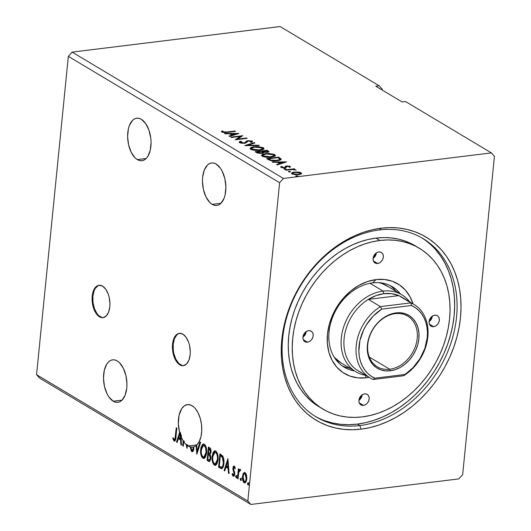 <?xml version="1.0" encoding="UTF-8"?>
<svg xmlns="http://www.w3.org/2000/svg" width="531" height="531" viewBox="0 0 531 531"><rect width="100%" height="100%" fill="white"/><g stroke="black" fill="none" stroke-linecap="round" stroke-linejoin="round"><path stroke-width="0.8" d="M99.37 285.247A16.308 8.775 -97 0 0 92.772 299.55A16.308 8.775 -97 0 0 100.167 316.715L99.483 316.801A16.308 8.775 83 0 1 92.082 299.318A16.308 8.775 83 0 1 99.025 285.273A16.308 8.775 83 0 1 102.543 286.116L99.058 285.273L95.872 286.886L94.545 288.559L92.679 293.304L92.082 299.285L92.845 305.604L94.85 311.292L97.797 315.48L99.483 316.801L102.968 317.644L106.154 316.031L108.563 312.195L109.817 306.726L109.944 303.632L109.187 297.314L108.324 294.333L105.795 289.302L102.543 286.116A16.308 8.775 83 0 1 109.944 303.599A16.308 8.775 83 0 1 103.001 317.644A16.308 8.775 83 0 1 99.483 316.801L100.167 316.715A16.308 8.775 -97 0 0 103.339 317.591M179.697 333.289A16.308 8.775 -97 0 0 173.099 347.593A16.308 8.775 -97 0 0 180.494 364.757L179.81 364.837A16.308 8.775 83 0 1 172.409 347.36A16.308 8.775 83 0 1 179.352 333.315A16.308 8.775 83 0 1 182.87 334.158L179.385 333.309L176.199 334.928L174.872 336.601L173.006 341.34L172.409 347.327L173.172 353.646L174.035 356.626L176.557 361.657L179.81 364.837L183.295 365.686L186.481 364.067L188.89 360.237L190.144 354.761L190.271 351.668L189.514 345.356L188.651 342.376L186.122 337.338L182.87 334.158A16.308 8.775 83 0 1 190.271 351.641A16.308 8.775 83 0 1 183.328 365.68A16.308 8.775 83 0 1 179.81 364.837L180.494 364.757A16.308 8.775 -97 0 0 183.666 365.627M141.346 119.322A21.399 11.516 83 0 1 151.063 142.268A21.399 11.516 83 0 1 141.95 160.701A21.399 11.516 83 0 1 137.33 159.592L146.164 158.51L137.33 159.592L139.62 160.554L141.903 160.707L144.087 160.043L146.085 158.583L147.83 156.393L150.28 150.167L151.063 142.308L150.784 138.14L148.932 130.108L145.62 123.504L141.346 119.322L139.056 118.367L136.772 118.214L134.589 118.878L132.591 120.338L129.431 125.369L128.396 128.754L127.613 136.613L128.615 144.903L131.25 152.364L135.113 157.86L137.33 159.592A21.399 11.516 83 0 1 127.613 136.653A21.399 11.516 83 0 1 136.726 118.221A21.399 11.516 83 0 1 141.346 119.322M117.232 360.941A21.399 11.516 83 0 1 126.942 383.886A21.399 11.516 83 0 1 117.829 402.319A21.399 11.516 83 0 1 113.209 401.21L122.044 400.128L113.209 401.21L115.506 402.173L117.789 402.325L119.973 401.662L121.971 400.201L125.13 395.17L126.776 387.988L126.949 383.926L125.947 375.636L123.311 368.175L119.448 362.68L117.232 360.941L114.942 359.985L112.658 359.832L110.475 360.496L108.47 361.956L106.731 364.147L104.282 370.372L103.499 378.231L104.501 386.522L107.129 393.982L108.941 397.035L113.209 401.21A21.399 11.516 83 0 1 103.499 378.271A21.399 11.516 83 0 1 112.612 359.839A21.399 11.516 83 0 1 117.232 360.941M192.056 405.691A21.399 11.516 83 0 1 201.508 424.654A21.399 11.516 83 0 1 196.662 445.084L199.198 441.593L200.944 436.728L201.734 430.913L201.508 424.654L200.287 418.501L198.169 412.985L195.342 408.591L193.742 406.932L190.443 404.934L187.224 404.615L184.224 405.916L181.662 408.731L179.066 415.295L178.336 423.645L179.597 432.373L176.491 442.104L177.135 442.496L178.356 438.666L180.52 439.96L180.885 444.732L181.529 445.117L180.859 436.256L183.202 440.936L182.717 445.828L183.308 446.179L183.746 441.759A21.399 11.516 -97 0 0 186.169 444.553L187.025 448.403L187.45 445.582A21.399 11.516 -97 0 0 188.04 445.96L196.868 444.878L188.04 445.96L190.589 446.983L193.118 446.996A21.399 11.516 83 0 1 192.66 447.069A21.399 11.516 83 0 1 188.04 445.96A21.399 11.516 83 0 1 187.45 445.582L188.127 445.496A21.399 11.516 83 0 1 186.846 444.467L186.169 444.553L187.025 448.403L187.45 445.582L188.127 445.496A21.399 11.516 -97 0 1 186.846 444.467L186.169 444.553A21.399 11.516 83 0 1 183.746 441.759L184.43 441.673A21.399 11.516 83 0 1 183.885 440.856L183.202 440.936L182.717 445.828L183.348 445.748L182.717 445.828L183.308 446.179L183.746 441.759L184.43 441.673A21.399 11.516 -97 0 1 183.885 440.856L183.202 440.936A21.399 11.516 83 0 1 180.859 436.256L181.542 436.177A21.399 11.516 83 0 1 180.752 433.94L180.069 434.026L180.407 438.427L181.018 438.354L178.748 437.438L179.956 433.648L180.64 433.562A21.399 11.516 83 0 1 180.281 432.287L179.597 432.373L176.491 442.104L177.175 442.024L180.281 432.287A21.399 11.516 -97 0 0 180.64 433.562L179.956 433.648A21.399 11.516 -97 0 0 180.069 434.026L180.407 438.427L178.748 437.438L179.956 433.648A21.399 11.516 83 0 0 180.069 434.026L180.752 433.94A21.399 11.516 -97 0 0 181.542 436.177L180.859 436.256L181.529 445.117L180.885 444.732L181.496 444.659L180.885 444.732L180.52 439.96L181.131 439.88L178.356 438.666L179.04 438.579L178.356 438.666L177.135 442.496L176.491 442.104L177.175 442.024L180.281 432.287L179.597 432.373A21.399 11.516 83 0 1 187.436 404.589A21.399 11.516 83 0 1 192.056 405.691M192.959 450.242L191.91 450.235L193.218 448.602L193.835 448.529L193.218 448.602L193.151 447.168L193.775 447.095L193.118 446.996L193.755 446.916L193.118 446.996L193.145 449.053L192.381 450.301L191.499 449.724L190.928 447.275L190.377 447.666L191.226 450.998L192.547 451.715L193.583 450.175L193.742 446.837A21.399 11.516 -97 0 0 196.085 445.582A21.399 11.516 83 0 1 193.742 446.837L193.715 449.385L192.833 450.242M196.696 445.502L196.085 445.582L196.835 454.27L200.645 442.33L200.001 441.938L197.107 451.005L196.662 445.084L197.107 451.005L197.791 450.919L197.107 451.005L200.001 441.938L200.645 442.33L196.835 454.27L196.085 445.582L196.696 445.502M216.177 164.072A21.399 11.516 83 0 1 225.887 187.018A21.399 11.516 83 0 1 216.774 205.451A21.399 11.516 83 0 1 212.154 204.342L220.989 203.26L212.154 204.342L214.444 205.305L216.728 205.457L218.911 204.793L220.916 203.333L224.069 198.302L225.104 194.917L225.887 187.058L224.885 178.768L222.257 171.307L220.445 168.254L216.177 164.072L213.88 163.117L211.597 162.964L209.413 163.628L207.415 165.088L204.256 170.119L202.61 177.301L202.437 181.363L203.439 189.653L206.074 197.114L209.937 202.61L212.154 204.342A21.399 11.516 83 0 1 202.444 181.403A21.399 11.516 83 0 1 211.557 162.971A21.399 11.516 83 0 1 216.177 164.072M359.832 425.55A103.95 80.805 120.9 0 0 456.547 317.073A103.95 80.805 120.9 0 0 379.36 229.956L381.165 228.197A106.797 83.022 -59.1 0 1 460.47 317.704A106.797 83.022 -59.1 0 1 361.107 429.161L359.832 425.55L357.416 424.103L359.832 425.55A103.95 80.805 -59.1 0 1 316.244 416.968A103.95 80.805 -59.1 0 1 288.466 311.77A103.95 80.805 -59.1 0 1 379.36 229.956A103.95 80.805 -59.1 0 1 422.948 238.545A103.95 80.805 -59.1 0 1 450.726 343.736A103.95 80.805 -59.1 0 1 359.832 425.55L361.107 429.161L369.908 427.601L378.729 425.085L387.471 421.647L396.06 417.313L404.403 412.122L412.428 406.129L420.061 399.385L427.216 391.964L433.834 383.94L439.847 375.377L445.197 366.363L449.837 356.991L453.713 347.34L456.799 337.517L459.063 327.6L460.47 317.704L461.027 307.907L460.716 298.309L459.541 289.003L457.51 280.083L454.649 271.633L450.992 263.728L446.558 256.446L441.4 249.862L435.566 244.041L429.108 239.03L422.092 234.888L414.592 231.642L406.666 229.332L398.403 227.985L389.873 227.6L381.165 228.197L372.357 229.75L363.543 232.266L354.801 235.704L346.212 240.045L337.869 245.236L329.844 251.229L322.211 257.966L315.056 265.387L308.438 273.419L302.424 281.974L297.075 290.988L292.435 300.367L288.559 310.011L285.472 319.841L283.209 329.751L281.802 339.654L281.244 349.451L281.556 359.042L282.731 368.348L284.762 377.269L287.616 385.725L291.28 393.63L295.714 400.905L300.871 407.489L306.706 413.31L313.164 418.322L320.18 422.47L327.68 425.709L335.605 428.019L343.869 429.367L352.398 429.752L361.107 429.161A106.797 83.022 -59.1 0 1 281.802 339.654A106.797 83.022 -59.1 0 1 381.165 228.197L379.36 229.956A103.95 80.805 120.9 0 0 282.645 338.439A103.95 80.805 120.9 0 0 359.832 425.55M382.114 89.998L382.194 89.195L379.167 85.776L280.136 26.55L379.167 85.776L375.756 86.195L402.166 101.992L405.578 101.574L491.407 152.901L283.408 178.456L72.136 52.104L280.136 26.55L72.136 52.104L283.408 178.456L279.611 182.71L247.838 501.032L36.566 374.68L68.34 56.359L279.611 182.71L68.34 56.359L72.136 52.104L68.34 56.359L36.566 374.68L247.838 501.032L250.864 504.45L458.864 478.896L462.66 474.641L494.434 156.32L491.407 152.901L405.578 101.574L402.166 101.992L375.756 86.195L379.167 85.776L382.194 89.195L382.114 89.998M200.658 449.511L200.698 453.268L201.694 456.826L202.935 458.286L204.309 458.372L205.424 457.178L206.592 452.989L206.499 448.768L205.557 445.602L204.123 444.055L202.57 444.334L201.063 447.215L200.658 449.511L201.302 449.432L200.658 449.511C200.253 453.315 201.01 456.242 202.935 458.286L203.871 458.512L206.592 452.989C207.017 449.14 206.254 446.193 204.296 444.148L203.406 443.936L200.658 449.511M212.115 456.361L212.699 462.581L214.046 464.89L215.765 465.222L216.88 464.028L217.975 460.437L218.062 456.474L217.464 453.554L216.097 451.244L214.378 450.945L213.017 452.644L212.115 456.361L212.758 456.282L212.115 456.361C211.703 460.165 212.466 463.092 214.391 465.136L215.327 465.362L218.049 459.839C218.473 455.99 217.703 453.043 215.752 450.998L214.863 450.786L212.115 456.361M227.899 458.625L224.089 470.572L224.739 470.957L225.954 467.127L228.118 468.422L228.483 473.201L229.126 473.586L227.899 458.625L224.089 470.572L224.739 470.957L225.954 467.127L228.118 468.422L228.483 473.201L229.126 473.586L227.899 458.625M236.707 477.807L236.322 476.393L235.638 476.48L236.335 477.854L236.249 475.657L235.638 476.48L236.249 477.913L236.58 476.254L236.136 475.617L235.704 476.108L235.638 476.48L236.322 476.393L236.926 475.57M241.247 480.522L240.868 479.108L240.185 479.194L240.875 480.568L240.789 478.371L240.171 479.599L240.888 480.562L240.994 478.604L240.563 478.351L240.251 478.823L240.185 479.194L240.868 479.108L241.472 478.285M248.654 484.956L248.269 483.542L247.592 483.622L248.282 485.002L248.196 482.798L247.579 483.821L247.771 484.803L248.296 484.989L248.395 483.031L247.97 482.779L247.658 483.256L247.592 483.622L248.269 483.542L248.88 482.719M245.176 482.812L244.121 482.739L244.844 482.918L246.796 478.982L246.57 475.152L245.136 472.583L244.426 472.404L243.032 473.898L242.401 478.192L242.647 480.031L243.875 482.56L245.123 482.838L246.251 481.365L246.855 478.046L246.331 474.322L244.891 472.464L243.377 473.247L244.778 472.431M240.045 469.537L238.85 470.539L239.534 470.453L238.85 470.539L238.996 469.092L238.399 468.74L237.423 478.544L238.014 478.902L238.85 471.986L239.308 470.884L240.072 471.017L240.457 470.141L239.673 469.484L238.85 470.539L238.996 469.092L238.399 468.74L237.423 478.544L238.061 478.471L237.423 478.544L238.014 478.902L238.771 472.291L240.457 470.141L239.746 469.47M235.107 467.446L234.231 467.34L234.888 468.82L235.319 468.189L234.31 466.112L233.567 466.198L233.076 467.154L232.97 469.636L234.144 473.559L233.567 474.993L232.538 473.44L232.107 474.143L232.83 475.876L234.012 476.088L234.729 474.11L233.527 468.315L234.098 467.293L234.888 468.82L235.319 468.189L234.649 466.45L233.925 466.012M220.352 468.335L221.905 468.661L223.066 467.28L223.803 464.718L224.042 460.868L222.854 456.122L219.9 453.846L218.56 467.267L221.035 468.256L219.243 467.18L218.56 467.267L221.646 468.72L223.956 463.556L222.854 456.122L219.9 453.846L218.56 467.267L219.243 467.18L219.336 466.271L219.243 467.18L221.035 468.256L220.352 468.335M207.103 460.417L208.849 461.439L209.745 461.359L210.847 458.611L210.754 456.375L209.971 454.456L210.86 452.81L210.926 450.003L210.256 448.25L208.444 446.989L207.103 460.417L207.787 460.331L207.88 459.421L207.787 460.331L207.103 460.417L209.34 461.519L210.847 458.611L209.971 454.456L210.98 452.034C211.179 449.91 210.701 448.449 209.533 447.646L208.444 446.989L207.103 460.417M174.898 441.009L174.062 441.015C175.31 441.022 175.934 439.734 175.94 437.159L176.843 428.092L176.252 427.74L174.931 439.203L174.095 439.562L173.166 437.75L172.761 438.599L174.062 441.015L174.905 441.009L175.489 440.04L176.843 428.092L176.252 427.74L175.363 436.668L176 436.588L175.363 436.668C175.376 438.42 174.984 439.409 174.195 439.635L173.166 437.75L172.761 438.599L174.062 441.015L174.573 441.155M197.313 452.77L197.18 450.992L197.313 452.77M183.792 441.752L183.885 440.856L183.792 441.752M187.337 446.677L186.846 444.467L187.337 446.677M180.932 436.25L180.752 433.94L180.932 436.25M288.997 171.36L288.379 171.639L288.804 171.898L290.523 171.798L289.368 171.334L288.944 171.925L288.997 171.36L288.499 171.779L289.986 171.951L290.49 171.533L288.997 171.36L288.499 171.779M284.457 168.646L283.839 168.924L284.264 169.177L285.977 169.084L284.828 168.619L283.952 169.064L285.446 169.236L285.943 168.818L284.457 168.646L283.952 169.064M286.561 161.909L272.157 161.895L272.801 162.287L277.421 162.287L279.585 163.581L276.551 164.524L277.195 164.909L286.561 161.909L272.157 161.895L272.801 162.287L277.421 162.287L279.585 163.581L276.551 164.524L277.195 164.909L286.561 161.909M265.434 153.612L262.692 154.229L261.478 155.298L262.188 156.154L264.106 156.864L270.306 157.256L274.826 156.214L275.39 155.278L274.301 154.382L268.786 153.446L265.434 153.612L265.387 154.056L265.434 153.612L261.478 155.264L262.188 156.154C264.969 157.256 268.042 157.588 271.414 157.149L275.416 155.497L274.686 154.587L265.434 153.612M238.963 133.44L224.56 133.434L225.204 133.819L229.823 133.819L231.987 135.113L228.954 136.055L229.598 136.447L238.963 133.44L224.56 133.434L225.204 133.819L229.823 133.819L231.987 135.113L228.954 136.055L229.598 136.447L238.963 133.44M239.441 142.534L240.417 142.069L240.49 141.299C239.289 141.631 238.996 142.082 239.614 142.653L241.917 143.244L245.003 143.151L246.484 142.567L247.818 141.213L249.258 140.967L250.971 141.286L250.473 142.089L251.667 142.275L252.517 141.458L251.827 140.961L247.174 140.815L244.871 142.613L243.112 142.925L240.795 142.481L240.755 141.93L241.578 141.511L240.49 141.299L239.242 142.062L239.614 142.653L244.472 143.231L248.681 141.007L252.125 141.903L252.198 141.14L248.037 140.655L246.523 141.06L244.871 142.613L243.895 142.872L240.576 142.182L240.503 143.005M253.977 146.762L251.236 147.379L250.021 148.448L250.732 149.304L252.656 150.007L258.849 150.406L263.376 149.364L263.934 148.428L262.845 147.532L257.329 146.596L253.977 146.762L253.937 147.206L253.977 146.762L250.021 148.408L250.732 149.304C253.513 150.406 256.592 150.738 259.964 150.3L263.96 148.647L263.23 147.731L253.977 146.762M296.404 175.794L295.787 176.073L296.212 176.325L297.924 176.226L296.776 175.768L295.906 176.212L297.393 176.385L297.891 175.967L296.404 175.794L295.906 176.212M255.172 151.74L257.747 153.087L260.595 153.419L263.203 153.047L263.754 152.231L268.454 152.005L268.786 151.381L267.106 150.273L255.172 151.74L256.712 152.662L261.922 153.333L263.754 152.231L267.013 152.351L268.865 151.607L267.106 150.273L255.172 151.74M244.804 145.54L259.307 145.607L258.663 145.222L247.738 145.215L254.913 142.985L254.269 142.593L244.904 145.6L259.307 145.607L258.663 145.222L247.738 145.215L254.913 142.985L254.269 142.593L244.804 145.54M226.976 131.993L223.69 132.093L222.92 131.754L223 131.064L221.779 130.998L221.467 131.489L221.971 132.1L224.653 132.597L235.505 131.376L234.914 131.018L226.976 131.993L226.936 132.425L226.976 131.993L223.08 131.88L223 131.064L221.779 130.998L221.858 132.033L227.447 132.365L235.505 131.376L234.914 131.018L226.976 131.993M231.377 137.509L240.251 136.414L235.226 139.812L247.161 138.345L246.57 137.987L237.669 139.082L242.72 135.684L230.786 137.151L231.377 137.509L240.251 136.414L235.226 139.812L247.161 138.345L246.57 137.987L237.669 139.082L242.72 135.684L230.786 137.151L231.377 137.509M268.42 159.658L271.268 160.667L275.536 160.86L279.711 160.216L281.171 159.134L278.563 157.123L266.628 158.59L268.42 159.658C270.91 160.84 273.83 161.185 277.189 160.714C279.724 160.462 281.038 159.884 281.131 158.975L278.563 157.123L266.628 158.59L268.42 159.658M284.875 168.042L285.213 166.787L284.895 167.809L284.948 167.272L284.218 167.869L284.258 167.457L282.127 167.199L282.08 167.71L282.233 166.601L281.085 166.495L281.125 167.371L284.895 167.809L286.05 167.524L286.826 166.462L289.222 166.482L289.063 167.046L290.165 167.159L290.258 166.322L286.508 165.984L285.486 166.336L284.948 167.272L283.72 167.491L281.085 166.495L280.76 166.907L281.125 167.371L283.129 167.849L285.817 167.617L287.477 166.283L289.07 166.402L289.063 167.046L290.165 167.159L290.258 166.322L290.218 167.119M285.492 169.874L286.083 170.225L292.787 169.535L296.152 169.986L293.524 169.309L294.805 169.157L294.214 168.798L285.492 169.874L286.083 170.225L292.103 169.555L296.139 170.059L293.524 169.309L294.805 169.157L294.214 168.798L285.492 169.874M300.34 173.259L301.004 173.564L301.084 172.801L298.037 172.017L292.953 172.323L291.672 172.94L291.658 173.597L295.229 174.699L299.504 174.533L301.608 173.398L300.818 172.655L298.926 172.13L294.373 172.057L291.512 173.232L292.057 173.909L298.714 174.653L301.608 173.445M39.593 378.099L250.864 504.45L39.593 378.099L36.566 374.68L39.593 378.099M283.408 178.456L491.407 152.901L494.434 156.32L462.66 474.641L458.864 478.896L250.864 504.45L247.838 501.032L279.611 182.71L283.408 178.456M297.393 176.385L297.891 175.967M256.227 152.37L256.958 152.278L256.227 152.37M261.883 151.674L262.619 151.581L261.883 151.674M268.706 152.151L266.934 151.056L267.106 150.273L267.033 151.043L268.122 151.693L268.195 150.923L268.527 151.966M263.701 152.749L263.754 152.231L263.701 152.749M262.526 153.067L262.327 153.446M257.296 152.941L256.911 152.709L257.296 152.941M266.476 150.777L267.491 151.581L266.363 152.41L266.403 151.999L262.951 151.428L262.878 152.198L262.653 151.249L262.573 152.019L262.653 151.249L266.476 150.777L267.093 151.149L266.403 151.999L263.987 151.886L262.653 151.249L266.476 150.777M262.526 152.158L261.285 153.393L261.325 152.974L257.668 152.351L257.601 153.047L257.668 152.351L256.991 151.946L256.911 152.709L256.991 151.946L261.425 151.401L262.526 152.158L261.325 152.974L256.991 151.946L261.425 151.401L262.526 152.158L262.526 153.233M267.093 151.149L267.412 152.344M262.341 148.122L263.15 148.501L263.23 147.731L263.15 148.501L263.774 149.032M250.134 148.793L251.734 147.95M263.854 149.191L262.301 148.116M251.946 147.89L250.114 148.813M262.487 149.357L262.022 149.968M262.035 147.897L262.56 148.607L259.374 149.941L259.327 150.366L259.374 149.941L251.933 149.138L251.867 149.795L251.389 148.441L254.575 147.114L262.035 147.897L262.56 148.587L262.102 149.198L258.478 150.034L253.486 149.709L251.382 148.454L252.371 147.605L255.471 147.027L259.267 147.127L262.035 147.897M262.155 149.881L262.56 148.607M247.001 145.6L247.718 145.375L247.001 145.6M254.21 143.204L254.269 142.593L254.21 143.204M247.698 145.6L247.738 145.215L247.698 145.6M258.624 145.607L258.663 145.222L258.624 145.607M239.222 142.149L239.614 142.653M240.795 142.481L241.578 141.511L240.49 141.299L240.603 142.102L239.295 142.653M243.855 143.29L243.895 142.872L243.855 143.29M244.818 143.178L244.871 142.613L244.818 143.178M244.798 143.383L245.714 142.56L245.793 141.79L245.714 142.56L246.45 141.83L246.523 141.06L246.45 141.83L247.964 141.425M247.99 141.146L248.037 140.655L247.99 141.146M250.971 141.286L250.473 142.089L251.667 142.275L252.198 141.14L252.218 141.963L250.718 141.465M252.53 141.578L252.198 141.14M247.506 141.492L246.278 141.936L245.103 143.191M240.55 143.104L240.676 142.7M234.875 131.456L234.914 131.018L234.875 131.456M221.619 131.854L221.779 130.998L221.858 132.033M221.779 130.998L221.706 131.761L222.821 131.827L221.593 131.88M222.861 131.628L223 131.064M223.02 132.445L223.08 131.88L223.02 132.445M231.928 135.717L231.987 135.113L231.928 135.717M230.461 134.204L231.264 134.204L230.461 134.204M236.096 134.21L236.793 134.21L236.096 134.21M231.224 134.589L232.711 135.478L231.224 134.589L231.297 133.825L231.224 134.589M236.136 133.825L232.956 134.814L232.897 135.418L232.956 134.814L231.297 133.825L236.136 133.825L236.076 134.429L236.136 133.825L232.956 134.814L231.297 133.825L236.136 133.825M240.218 136.752L241.559 136.586L240.218 136.752M237.622 139.514L237.669 139.082L237.622 139.514M246.523 138.425L246.57 137.987L246.523 138.425M236.288 139.68L240.178 137.184L240.251 136.414L240.178 137.184L236.288 139.68M273.79 154.979L274.607 155.351L274.686 154.587L274.607 155.351L275.231 155.882M263.403 154.74L261.571 155.663L263.19 154.8M275.31 156.048L273.757 154.966M263.064 156.592L262.765 156.074M273.485 154.753L274.016 155.457L270.823 156.791L270.783 157.216L270.823 156.791L263.389 155.995L263.323 156.645L262.845 155.291L266.031 153.963L273.485 154.753L274.016 155.437L273.558 156.054L269.927 156.884L265.354 156.652L263.535 156.074L262.838 155.304L263.827 154.455L266.927 153.877L270.717 153.977L273.485 154.753M262.845 155.291L263.004 156.539M267.677 159.22L268.414 159.127L267.677 159.22M280.979 159.592L278.39 157.906L278.563 157.123L278.49 157.893L279.651 158.59L279.731 157.82L279.651 158.59L281.058 159.738M281.085 159.433L281.131 158.975L281.085 159.433M279.618 159.692L279.412 160.322M279.691 158.922L279.326 159.658L276.598 160.355L276.551 160.78L276.598 160.355L270.969 160.09L270.923 160.608L270.969 160.09L268.447 158.796L268.367 159.559L269.005 159.944L269.084 159.174L268.447 158.796L277.932 157.627L279.691 158.922C279.711 159.678 278.682 160.156 276.598 160.355L270.969 160.09L269.084 159.174L269.005 159.944L268.367 159.559L268.447 158.796L277.932 157.627L279.691 158.922L279.445 160.296M279.525 164.185L279.585 163.581L279.525 164.185M278.058 162.672L278.861 162.672L278.058 162.672M283.693 162.672L284.39 162.672L283.693 162.672M278.821 163.057L280.308 163.946L278.821 163.057L278.901 162.287L278.821 163.057M283.733 162.294L280.554 163.282L280.494 163.887L280.554 163.282L278.901 162.287L283.733 162.294L283.673 162.898L283.733 162.294L280.554 163.282L278.901 162.287L283.733 162.294M290.165 167.159L290.258 166.322L286.846 165.931L285.691 166.21L285.14 167.55L285.691 166.21L285.612 166.98L286.767 166.701L285.505 167.039L285.074 167.809M289.222 166.482L289.063 167.046M281.085 166.495L281.125 167.371M281.012 167.265L281.901 167.345L280.872 167.358M282.127 167.199L282.233 166.601M286.786 166.488L286.846 165.931L286.786 166.488M289.368 166.794L290.185 167.092L290.258 166.322M290.265 167.146L288.964 166.721M285.446 169.236L285.943 168.818M294.167 169.23L294.214 168.798L294.167 169.23M289.986 171.951L290.49 171.533M301.243 173.929L301.084 172.801L301.362 173.836M291.685 173.63L292.853 173.093M294.327 172.509L294.373 172.057L294.327 172.509M301.382 173.863L300.081 173.172M292.88 173.086L291.599 173.703M292.767 174.307L293.026 173.67M300.095 173.81L299.902 174.566M300.008 172.927L300.234 173.61L298.117 174.301L298.077 174.719L298.117 174.301L293.125 173.776L293.066 174.334L292.754 173.298L293.895 172.608L296.205 172.316L300.008 172.927C300.626 173.63 299.988 174.088 298.117 174.301L293.125 173.776C292.468 173.073 293.079 172.621 294.957 172.409L300.008 172.927L300.141 174.394M293.125 173.776L292.754 173.312L292.707 174.214M248.468 482.871L248.548 484.863M243.132 476.3L244.054 473.167L243.377 473.247L242.455 476.387L243.098 476.307L242.455 476.387C242.156 479.161 242.713 481.278 244.121 482.739L244.804 482.652L243.463 480.482M244.426 472.696L243.716 473.818M243.45 474.555L243.185 475.849M243.331 479.951L243.517 480.661M243.51 480.655L244.32 482.241L245.309 482.838M246.796 479.194L246.265 480.834L245.302 481.571M244.95 473.685L245.88 473.838L246.59 475.145M245.017 473.785L246.205 478.637L246.829 478.564L246.205 478.637C246.026 480.734 245.368 481.697 244.24 481.531L243.045 476.745C243.225 474.648 243.882 473.659 245.017 473.785L245.694 473.705L245.017 473.785L246.079 475.895L246.205 478.637L245.587 480.92L244.983 481.571L244.24 481.531L243.059 478.789L243.437 474.94L244.267 473.765L245.216 473.586L246.49 474.833M246.723 479.566L245.422 481.564L244.24 481.531M241.061 478.444L241.14 480.429M238.651 472.962L238.897 470.532L238.651 472.962M240.357 469.397L239.534 470.453L240.722 469.45M240.244 470.632L239.826 470.685L240.244 470.632M240.331 470.559L239.826 470.685M236.521 475.73L236.594 477.714M233.945 476.154L233.195 476.201C234.065 476.393 234.576 475.696 234.729 474.11L233.527 468.315L234.563 467.293M234.735 467.207L234.231 467.34M234.762 472.703L234.231 471.316L233.554 471.402L234.078 472.789L234.715 472.709L234.078 472.789L234.131 473.811L234.755 473.732L233.248 474.953L232.538 473.44L232.107 474.143L232.704 474.07L232.107 474.143L233.607 476.307M233.195 476.201L233.872 476.115L232.79 474.057M234.012 474.906L233.248 474.953M233.925 474.873L234.808 473.725M234.31 466.112L232.93 468.01L233.594 467.924L232.93 468.01L232.97 469.636L233.554 471.402L234.231 471.316L233.647 469.55L232.97 469.636L233.64 469.55L234.656 472.331M233.62 467.831L234.277 466.092M234.244 466.118L233.607 467.924M234.709 474.249L234.091 474.933M232.863 474.395L234.018 476.188M234.649 467.234L235.14 467.506M229.093 473.128L228.483 473.201L229.093 473.128M228.728 468.349L228.118 468.422L228.728 468.349M228.728 468.296L226.637 467.048L225.954 467.127L226.637 467.048L228.728 468.296M224.865 470.546L224.089 470.572L224.772 470.493L228.104 460.052L224.865 470.546M227.626 461.89L228.005 466.895L228.615 466.822L226.345 465.906L227.626 461.89L228.237 461.817L227.626 461.89L228.005 466.895L226.345 465.906L227.626 461.89M220.405 455.571L220.538 454.224L220.405 455.571M223.823 458.817L223.093 457.118L222.409 457.204L223.093 457.118L221.427 455.724L220.358 455.571L222.409 457.204L223.359 463.205C223.226 465.348 222.622 466.689 221.546 467.234L219.29 466.245L220.358 455.571L221.035 455.492L222.701 456.667L223.903 459.176M223.843 464.492L223.252 466.251L222.23 467.147L223.83 464.565M223.359 463.205L223.989 463.125L223.359 463.205L222.695 466.079L221.546 467.234L222.23 467.147L221.142 467.194L219.29 466.245L220.358 455.571L222.755 457.795L223.352 460.052L223.359 463.205M212.918 455.326L215.208 450.792M215.659 465.275L214.391 465.136L215.068 465.05L213.09 461.452M215.254 450.773L213.701 452.558L212.865 455.678M214.458 451.343L214.192 451.675M213.057 461.293L214.405 464.472L215.772 465.289M218.009 460.357L217.206 462.793L215.752 463.848M215.48 452.166L216.854 452.784L217.836 454.934M215.639 452.385C217.186 454.065 217.79 456.428 217.451 459.481L218.082 459.408L217.451 459.481L215.261 463.928L214.504 463.749C212.971 462.096 212.373 459.746 212.705 456.713L214.942 452.226L216.323 452.306L215.639 452.385L216.993 454.47L217.518 457.483L217.325 460.437L216.329 463.185L215.068 463.935L213.973 463.284L213.163 461.685L212.646 458.698L213.455 453.66L214.531 452.359L215.639 452.385M217.803 454.808L216.323 452.306L214.942 452.226M215.261 463.928L215.944 463.842L217.929 460.775M208.378 454.397L208.517 453.049L208.378 454.397M208.948 448.715L209.081 447.374L208.948 448.715M209.672 461.406L208.643 461.339L209.327 461.253L207.787 460.331L209.732 461.419M210.654 455.93L210.243 455.22L209.559 455.306L210.243 455.22L209.314 454.496L208.63 454.582L209.559 455.306L210.249 458.26L209.307 460.072L207.833 459.395L208.331 454.403L209.904 454.894L210.741 456.169M210.847 458.738L209.937 459.985M210.688 459.235L210.342 459.8M210.907 449.87L210.196 449.007L209.513 449.093L210.382 451.702L209.519 453.454L208.471 453.023L208.902 448.722L210.196 449.007L210.953 450.009M210.986 452.147L210.01 453.361M210.382 451.702L211.006 451.622L210.382 451.702L209.851 453.268L208.471 453.023L208.902 448.722L210.15 449.79L210.382 451.702M209.519 453.454L210.203 453.368L210.946 452.319M210.249 458.26L210.873 458.18L210.249 458.26L209.4 460.052L207.833 459.395L208.331 454.403L209.918 455.89L210.249 458.26M209.307 460.072L209.984 459.985L210.814 458.85M201.461 448.476L203.751 443.943M204.203 458.426L202.935 458.286L203.612 458.2L201.634 454.602M203.798 443.923L202.245 445.708L201.415 448.828M203.001 444.493L202.736 444.825M201.601 454.443L202.948 457.622L204.316 458.439M206.552 453.507L205.749 455.943L204.296 456.999M204.023 445.317L205.397 445.934L206.386 448.084M204.183 445.536C205.729 447.215 206.333 449.578 206.001 452.631L206.625 452.558L206.001 452.631L203.804 457.072L203.048 456.899C201.521 455.24 200.917 452.897 201.256 449.857L203.486 445.376L204.866 445.456L204.183 445.536L205.623 447.892L206.068 451.642L204.873 456.335L203.619 457.085L202.517 456.428L201.707 454.835L201.189 451.848L201.999 446.81L203.081 445.509L204.183 445.536M206.347 447.958L204.866 445.456L203.486 445.376M203.804 457.072L204.488 456.992L206.473 453.925M197.791 450.919L200.552 442.27L197.791 450.919M191.91 450.235L190.928 447.275L190.377 447.666L190.968 447.593L190.377 447.666L191.817 451.635L192.501 451.556L191.333 449.319M192.594 450.149L193.895 448.522M191.279 449.053L191.91 450.919L192.687 451.642L191.817 451.635L192.348 451.768M191.817 451.635C192.932 451.868 193.596 450.985 193.808 448.974M181.131 439.827L179.04 438.579L181.131 439.827M174.062 441.015L174.745 440.936L173.445 438.513L172.761 438.599L173.464 438.473L174.965 441.035M174.507 439.13L175.111 439.615L175.768 438.619L175.177 439.602M175.111 439.615L174.195 439.635M178.403 333.733L176.883 334.842L174.473 338.678L173.219 344.148L173.305 350.42L173.856 353.56L175.861 359.248L178.801 363.436L182.239 365.487M98.076 285.691L95.228 288.472L94.146 290.643L92.892 296.112L92.978 302.385L94.392 308.498L96.914 313.536L98.474 315.394L101.912 317.445M358.936 400.261A6.113 4.752 120.9 0 0 362.195 394.818L358.936 400.261M363.483 405.379L359.255 402.856L363.483 405.379L361.565 405.186L360.031 404.137L359.109 402.412L358.936 400.255L359.547 398.004L360.841 396.007L362.627 394.553L364.631 393.876A6.113 4.752 -59.1 0 1 367.193 394.38A6.113 4.752 -59.1 0 1 368.826 400.566A6.113 4.752 -59.1 0 1 363.483 405.379A6.113 4.752 -59.1 0 1 360.914 404.874A6.113 4.752 -59.1 0 1 359.281 398.688A6.113 4.752 -59.1 0 1 364.631 393.876L366.543 394.075L368.076 395.117L368.999 396.843L369.171 399L368.56 401.25L367.266 403.255L365.481 404.702L363.483 405.379M302.935 337.059A6.113 4.752 120.9 0 0 306.195 331.623L302.935 337.059L303.546 334.809L304.84 332.804L306.626 331.351L308.63 330.674A6.113 4.752 -59.1 0 1 311.193 331.178A6.113 4.752 -59.1 0 1 312.825 337.364A6.113 4.752 -59.1 0 1 307.482 342.176L303.261 339.654L307.482 342.176L305.564 341.984L304.031 340.942L303.108 339.209L302.942 337.052M373.101 258.358A6.113 4.752 120.9 0 0 376.36 252.915L373.101 258.358L373.711 256.101L375.005 254.103L376.791 252.65L378.789 251.973A6.113 4.752 -59.1 0 1 381.358 252.477A6.113 4.752 -59.1 0 1 382.99 258.663A6.113 4.752 -59.1 0 1 377.641 263.476L373.419 260.953L377.641 263.476L375.729 263.283L374.196 262.234L373.273 260.509L373.101 258.351M429.101 321.56A6.113 4.752 120.9 0 0 432.353 316.118L429.101 321.56L429.712 319.304L431.006 317.306L432.792 315.852L434.789 315.175A6.113 4.752 -59.1 0 1 437.358 315.68A6.113 4.752 -59.1 0 1 438.991 321.866A6.113 4.752 -59.1 0 1 433.641 326.678L429.42 324.156L433.641 326.678L431.73 326.479L430.196 325.437L429.274 323.711L429.101 321.554M400.414 293.935A46.881 36.44 120.9 0 0 372.676 282.864L376.034 279.585A52.177 40.562 -59.1 0 1 413.012 303.851L410.151 296.942L405.465 290.172L399.458 284.881L392.363 281.271L384.457 279.485L376.034 279.585L372.676 282.864A46.881 36.44 -59.1 0 1 392.336 286.733A46.881 36.44 -59.1 0 1 400.414 293.935M366.237 377.767L365.355 375.278L366.237 377.767L357.814 377.873L349.909 376.081L342.814 372.47L336.807 367.18L332.121 360.41L328.935 352.418L327.375 343.511L327.488 334.039L329.286 324.361L332.685 314.843L337.57 305.863L343.736 297.758L350.964 290.835L358.963 285.373L367.425 281.576L376.034 279.585A52.177 40.562 -59.1 0 0 327.488 334.039A52.177 40.562 -59.1 0 0 366.237 377.767A52.177 40.562 -59.1 0 0 369.078 377.315L366.237 377.767M396.007 291.307A46.881 36.44 120.9 0 0 390.073 285.519M321.056 407.914L316.284 405.007L310.615 400.606L305.491 395.495L300.964 389.714L297.075 383.322L293.855 376.386L291.346 368.965L289.568 361.133L288.539 352.969L288.26 344.539L288.751 335.944L289.992 327.249L291.97 318.547L294.678 309.925L298.09 301.455L302.159 293.225L306.858 285.313L312.135 277.793L317.943 270.744L324.229 264.232L330.926 258.318L337.968 253.055L345.296 248.501L352.836 244.691L360.509 241.671L368.248 239.468L375.981 238.1A93.755 72.88 120.9 0 0 293.995 311.889A93.755 72.88 120.9 0 0 319.051 406.773L323.014 409.142A93.755 72.88 -59.1 0 1 297.957 314.259A93.755 72.88 -59.1 0 1 379.937 240.47L375.981 238.1L383.621 237.576L391.108 237.915L398.363 239.096L405.319 241.127L415.368 245.886M417.253 247.068A93.755 72.88 120.9 0 0 415.295 245.846A93.755 72.88 120.9 0 0 375.981 238.1L379.937 240.47A93.755 72.88 -59.1 0 1 419.258 248.209A93.755 72.88 -59.1 0 1 444.314 343.092A93.755 72.88 -59.1 0 1 362.334 416.888L370.061 415.514L377.8 413.31L385.473 410.29L393.013 406.487L400.341 401.927L407.383 396.67L414.08 390.75L420.366 384.238L426.174 377.189L431.451 369.669L436.15 361.764L440.226 353.533L443.631 345.064L446.339 336.435L448.323 327.733L449.565 319.045L450.049 310.443L449.77 302.02L448.741 293.849L446.963 286.017L444.454 278.596L441.234 271.66L437.345 265.268L432.818 259.486L427.694 254.376L422.026 249.982L415.873 246.338L409.282 243.497L402.325 241.466L395.071 240.284L387.584 239.946L379.937 240.47L372.211 241.837L364.472 244.041L356.792 247.061L349.259 250.871L341.931 255.424L334.888 260.688L328.191 266.602L321.905 273.113L316.098 280.162L310.821 287.683L306.121 295.594L302.046 303.825L298.641 312.288L295.933 320.916L293.948 329.618L292.707 338.313L292.223 346.909L292.501 355.339L293.53 363.503L295.309 371.335L297.818 378.756L301.037 385.692L304.927 392.084L309.454 397.865L314.578 402.976L320.246 407.377L326.399 411.014L332.99 413.861L339.946 415.886L347.201 417.074L354.688 417.406L362.334 416.888A93.755 72.88 -59.1 0 1 323.014 409.142M324.879 420.751L332.592 422.995L340.637 424.309L348.94 424.681L357.416 424.103A103.95 80.805 -59.1 0 1 315.042 416.231L317.578 417.592M378.948 282.665A44.843 34.854 -59.1 0 1 386.887 285.851M340.763 362.759L340.856 362.819A44.843 34.854 -59.1 0 1 334.291 357.33L340.968 362.879M421.727 237.835A103.95 80.805 -59.1 0 1 448.018 343.139A103.95 80.805 -59.1 0 1 357.416 424.103L365.985 422.59L374.561 420.14L383.077 416.795L391.433 412.574L399.551 407.523L407.363 401.688L414.791 395.13L421.753 387.909L428.198 380.09L434.046 371.76L439.256 362.985L443.77 353.865L447.547 344.473L450.547 334.908L452.751 325.264L454.124 315.626L454.662 306.088L454.357 296.749L453.215 287.696L451.244 279.014L448.456 270.783L444.892 263.091L440.577 256.008L435.559 249.603M308.63 330.674L310.542 330.873L312.075 331.915L312.998 333.647L313.171 335.798L312.56 338.048L311.266 340.052L309.48 341.499L307.482 342.176A6.113 4.752 -59.1 0 1 304.913 341.672A6.113 4.752 -59.1 0 1 303.281 335.486A6.113 4.752 -59.1 0 1 308.63 330.674M378.789 251.973L380.707 252.172L382.24 253.214L383.163 254.946L383.336 257.097L382.725 259.347L381.431 261.352L379.645 262.799L377.641 263.476A6.113 4.752 -59.1 0 1 375.078 262.971A6.113 4.752 -59.1 0 1 373.446 256.785A6.113 4.752 -59.1 0 1 378.789 251.973M434.789 315.175L436.708 315.374L438.241 316.416L439.164 318.142L439.329 320.299L438.725 322.549L437.431 324.547L435.646 326.001L433.641 326.678A6.113 4.752 -59.1 0 1 431.079 326.173A6.113 4.752 -59.1 0 1 429.446 319.987A6.113 4.752 -59.1 0 1 434.789 315.175M342.07 365.779A46.881 36.44 120.9 0 0 349.982 368.268M354.383 370.903A46.881 36.44 -59.1 0 1 344.214 367.2A46.881 36.44 -59.1 0 1 331.689 319.755A46.881 36.44 -59.1 0 1 372.676 282.864A46.881 36.44 120.9 0 0 329.91 326.293A46.881 36.44 120.9 0 0 354.383 370.903M396.013 291.307L394.712 289.74M378.955 282.665L382.114 283.594L388.214 286.694M389.708 369.251A29.557 22.972 120.9 0 0 417.207 338.406A29.557 22.972 120.9 0 0 395.256 313.635L396.033 312.885A30.778 23.922 -59.1 0 1 418.886 338.678A30.778 23.922 -59.1 0 1 390.252 370.797L389.708 369.251L369.297 357.044L389.708 369.251A29.557 22.972 -59.1 0 1 377.315 366.808A29.557 22.972 -59.1 0 1 369.417 336.9A29.557 22.972 -59.1 0 1 395.256 313.635A29.557 22.972 -59.1 0 1 407.649 316.078A29.557 22.972 -59.1 0 1 415.547 345.986A29.557 22.972 -59.1 0 1 389.708 369.251L390.252 370.797L385.287 370.857L380.621 369.802L376.439 367.671L372.895 364.551L370.134 360.556L368.255 355.843L367.333 350.586L367.399 345.004L368.454 339.289L370.465 333.68L373.346 328.384L376.983 323.598L381.245 319.523L385.964 316.297L390.955 314.053L396.033 312.885L400.998 312.819L405.664 313.874L409.846 316.005L413.39 319.124L416.151 323.12L418.036 327.833L418.959 333.09L418.886 338.678L417.831 344.387L415.819 349.995L412.945 355.299L409.301 360.078L405.04 364.16L400.328 367.379L395.329 369.622L390.252 370.797A30.778 23.922 -59.1 0 1 367.399 345.004A30.778 23.922 -59.1 0 1 396.033 312.885L395.256 313.635A29.557 22.972 120.9 0 0 367.764 344.48A29.557 22.972 120.9 0 0 389.708 369.251M361.053 372.251A42.799 33.274 -59.1 0 1 344.134 338.34A42.799 33.274 -59.1 0 1 368.328 299.378A42.799 33.274 -59.1 0 1 383.959 293.67L383.05 291.094A44.843 34.854 120.9 0 0 342.11 332.778A44.843 34.854 120.9 0 0 365.786 375.351A44.843 34.854 -59.1 0 1 355.823 371.766A44.843 34.854 -59.1 0 1 343.842 326.386A44.843 34.854 -59.1 0 1 383.05 291.094L370.001 283.288L383.05 291.094A44.843 34.854 -59.1 0 1 401.854 294.798A44.843 34.854 -59.1 0 1 409.726 301.88A44.843 34.854 120.9 0 0 383.05 291.094L383.959 293.67L376.048 295.601L368.328 299.378L398.827 295.634L391.672 293.683L383.959 293.67A42.799 33.274 -59.1 0 1 398.827 295.634A42.799 33.274 -59.1 0 1 404.755 299.179M414.014 304.449L401.907 297.207A42.799 33.274 120.9 0 0 398.827 295.634L410.928 302.869A42.799 33.274 -59.1 0 1 414.014 304.449A42.799 33.274 -59.1 0 1 427.588 338.878A42.799 33.274 -59.1 0 1 403.653 375.742L413.058 367.598L420.001 358.657L424.853 348.409L427.243 337.65L427.442 332.34L426.97 327.215L425.842 322.377L424.07 317.923L421.694 313.934L418.76 310.489L415.322 307.655L411.452 305.498L381.723 309.148L373.227 316.078L366.284 325.018L363.569 330.03L359.912 340.637L358.843 351.336L359.314 356.46L360.449 361.299L362.215 365.759L364.598 369.749L367.532 373.187L370.963 376.021L374.833 378.178L404.562 374.528L374.833 378.178A40.761 31.687 -59.1 0 1 359.042 346.026A40.761 31.687 -59.1 0 1 381.723 309.148L380.428 306.619L368.328 299.378L398.827 295.634L410.928 302.869L380.428 306.619L368.328 299.378A42.799 33.274 120.9 0 0 344.393 336.242A42.799 33.274 120.9 0 0 357.967 370.678L370.074 377.913A42.799 33.274 -59.1 0 1 356.5 343.477A42.799 33.274 -59.1 0 1 380.428 306.619A42.799 33.274 120.9 0 0 356.241 345.581A42.799 33.274 120.9 0 0 373.16 379.486A42.799 33.274 -59.1 0 1 370.074 377.913M373.16 379.486L403.653 375.742A42.799 33.274 120.9 0 0 427.847 336.78A42.799 33.274 120.9 0 0 410.928 302.869L380.428 306.619L381.723 309.148L411.452 305.498L410.928 302.869L411.452 305.498A40.761 31.687 -59.1 0 1 427.243 337.65A40.761 31.687 -59.1 0 1 404.562 374.528L403.653 375.742L373.16 379.486L374.833 378.178L373.16 379.486M251.389 148.441L251.309 149.204M251.176 141.551L251.097 142.321M222.854 131.489L222.781 132.259M274.016 155.457L273.943 156.227M289.375 166.701L289.302 167.464M281.941 166.933L281.861 167.703M415.295 245.846L419.258 248.209M336.136 359.991L355.823 371.766M386.78 285.784L401.854 294.798"/></g></svg>
